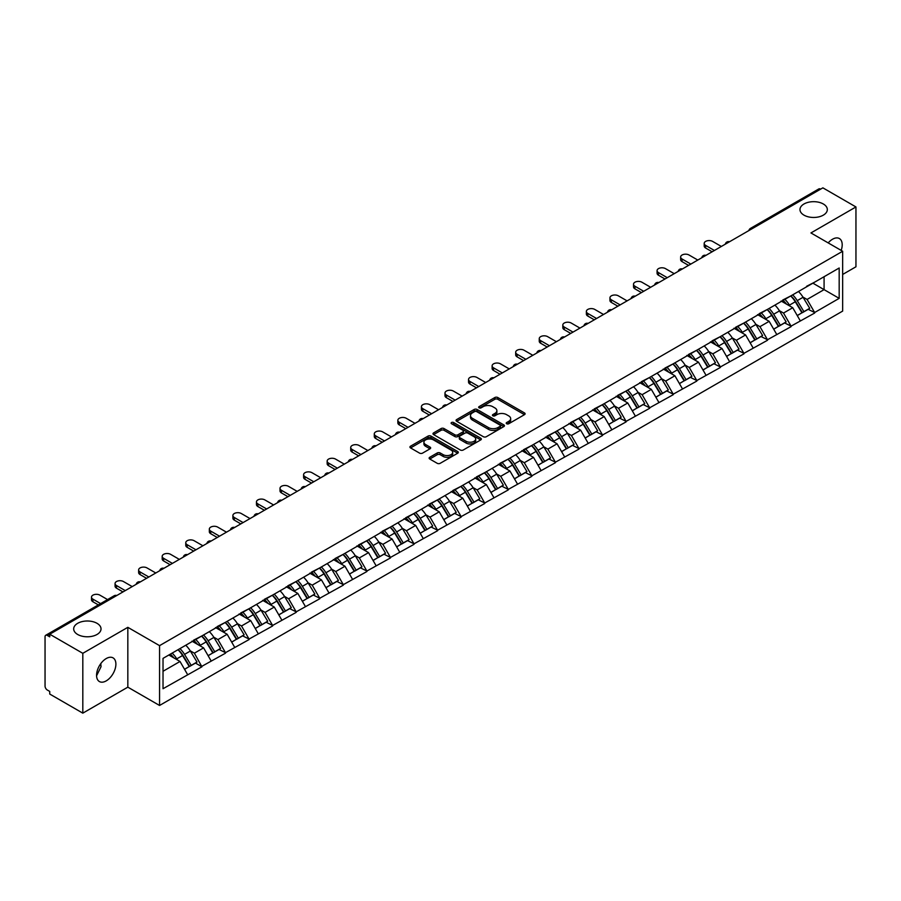 <?xml version="1.0" encoding="UTF-8"?>
<svg xmlns="http://www.w3.org/2000/svg" width="901" height="901" viewBox="0 0 901 901"><rect width="100%" height="100%" fill="white"/><g stroke="black" fill="none" stroke-linecap="round" stroke-linejoin="round"><path stroke-width="1.35" d="M97.015 623.312A13.673 7.895 0 0 0 82.115 621.6A13.673 7.895 0 0 0 73.679 628.898A13.673 7.895 0 0 0 77.677 634.484A13.673 7.895 0 0 0 92.578 636.185A13.673 7.895 0 0 0 101.025 628.898A13.673 7.895 0 0 0 97.015 623.312M823.323 203.986A13.673 7.895 0 0 0 808.422 202.274A13.673 7.895 0 0 0 799.975 209.573A13.673 7.895 0 0 0 803.985 215.148A13.673 7.895 0 0 0 818.885 216.859A13.673 7.895 0 0 0 827.321 209.573A13.673 7.895 0 0 0 823.323 203.986M506.666 423.752A1.464 0.845 0 0 0 508.738 423.752L524.495 414.651A2.095 1.205 0 0 0 525.103 413.796A2.095 1.205 0 0 0 524.495 412.94L497.803 397.532A2.095 1.205 0 0 0 494.84 397.532L479.084 406.633A1.464 0.845 0 0 0 478.656 407.229A1.464 0.845 0 0 0 479.084 407.826A1.464 0.845 0 0 0 481.157 407.826L483.195 406.655A6.712 3.874 0 0 1 492.689 406.655L494.908 407.939A6.712 3.874 0 0 1 496.879 410.676A6.712 3.874 0 0 1 494.908 413.413L492.87 414.595A1.464 0.845 0 0 0 492.442 415.192A1.464 0.845 0 0 0 492.87 415.789A1.464 0.845 0 0 0 494.953 415.789L496.992 414.606A6.712 3.874 0 0 1 506.475 414.606L508.705 415.89A6.712 3.874 0 0 1 510.664 418.638A6.712 3.874 0 0 1 508.705 421.375L506.666 422.546A1.464 0.845 0 0 0 506.227 423.155A1.464 0.845 0 0 0 506.666 423.752L506.666 422.546M100.777 663.643L101.025 666.706L96.576 675.795M106.228 658.552A13.673 7.895 -60 0 1 113.064 657.876A13.673 7.895 -60 0 1 115.159 668.835A13.673 7.895 -60 0 1 106.228 680.874A13.673 7.895 -60 0 1 99.392 681.55A13.673 7.895 -60 0 1 97.297 670.603A13.673 7.895 -60 0 1 106.228 658.552M828.199 242.91A13.673 7.895 -60 0 1 832.535 239.227A13.673 7.895 -60 0 1 839.372 238.54A13.673 7.895 -60 0 1 841.174 250.399M429.743 457.291A2.095 1.205 0 0 0 429.124 458.147A2.095 1.205 0 0 0 429.743 459.003L437.233 463.317A2.095 1.205 0 0 0 440.195 463.317L457.697 453.226A2.095 1.205 0 0 0 458.305 452.37A2.095 1.205 0 0 0 457.697 451.514L431.005 436.095A2.095 1.205 0 0 0 428.043 436.095L410.541 446.198A2.095 1.205 0 0 0 409.932 447.054A2.095 1.205 0 0 0 410.541 447.91L419.584 453.135A2.095 1.205 0 0 0 422.546 453.135L430.036 448.811A2.095 1.205 0 0 0 430.655 447.955A2.095 1.205 0 0 0 430.036 447.099L425.554 444.508A5.609 3.244 0 0 1 423.909 442.222A5.609 3.244 0 0 1 427.378 439.226A5.609 3.244 0 0 1 433.482 439.925L451.063 450.072A5.609 3.244 0 0 1 452.696 452.37A5.609 3.244 0 0 1 449.239 455.354A5.609 3.244 0 0 1 443.123 454.656L440.195 452.966A2.095 1.205 0 0 0 437.233 452.966L429.743 457.291L429.743 459.003M127.829 627.333L82.813 653.315L49.735 634.214L822.872 187.847L855.95 206.948L810.934 232.942L842.66 251.255L159.556 645.645L127.829 627.333L127.829 687.159L159.556 705.472L159.556 645.645M483.341 436.703A2.095 1.205 0 0 0 486.315 436.703L503.805 426.601A2.095 1.205 0 0 0 504.425 425.745A2.095 1.205 0 0 0 503.805 424.889L477.113 409.471A2.095 1.205 0 0 0 474.151 409.471L456.661 419.573A2.095 1.205 0 0 0 456.041 420.429A2.095 1.205 0 0 0 456.661 421.285L483.341 436.703M452.122 424.067A1.464 0.845 0 0 1 453.62 424.27L480.717 439.925L463.249 450.004A2.095 1.205 0 0 1 460.287 450.004L433.595 434.597L441.085 430.306L441.085 428.561L433.595 432.885A2.095 1.205 0 0 0 432.987 433.741A2.095 1.205 0 0 0 433.595 434.597L433.595 432.885M441.085 430.306A2.095 1.205 0 0 1 444.047 430.306L444.047 428.561A2.095 1.205 0 0 0 441.085 428.561M444.047 428.561L454.881 434.811A2.095 1.205 0 0 0 457.843 434.811L462.81 431.951A2.095 1.205 0 0 0 463.418 431.095A2.095 1.205 0 0 0 462.81 430.239L451.536 423.729A1.464 0.845 0 0 1 451.108 423.132A1.464 0.845 0 0 1 452.02 422.344A1.464 0.845 0 0 1 453.62 422.535L480.751 438.201A2.095 1.205 0 0 1 481.359 439.057A2.095 1.205 0 0 1 480.751 439.913L480.751 438.201M159.556 705.472L842.66 311.093L842.66 251.255M178.094 649.677A14.315 8.267 -120 0 1 182.993 655.41L189.661 666.425L195.472 663.068L201.925 666.796L194.379 653.191L190.19 650.77M201.925 666.796L163.025 688.724L163.025 658.372L839.18 268.002L839.18 298.355L814.639 312.523L807.082 299.447L802.892 297.026M790.796 295.933A14.315 8.267 -120 0 1 795.696 301.666L802.363 312.681L808.186 309.325L814.639 312.523M814.639 313.052L791.067 326.128L783.521 313.052L779.331 310.631M767.224 309.55A14.315 8.267 -120 0 1 772.134 315.271L778.802 326.286L784.613 322.93L791.067 326.128M791.067 326.658L767.506 339.733L759.948 326.658L755.77 324.236M743.663 323.155A14.315 8.267 -120 0 1 748.562 328.876L755.229 339.891L761.052 336.535L767.506 339.733M767.506 340.263L743.933 353.338L736.387 340.263L732.198 337.841M720.102 336.76A14.315 8.267 -120 0 1 725.001 342.481L731.668 353.496L737.48 350.14L743.933 353.338M743.933 353.868L720.372 366.944L712.815 353.868L708.637 351.446M696.529 350.365A14.315 8.267 -120 0 1 701.428 356.086L708.107 367.101L713.919 363.745L720.372 366.944M720.372 367.473L696.811 380.549L689.254 367.473L685.064 365.051M672.968 363.97A14.315 8.267 -120 0 1 677.867 369.692L684.535 380.706L690.357 377.35L696.811 380.549M696.811 381.078L673.238 394.165L665.693 381.078L661.503 378.657M649.396 377.575A14.315 8.267 -120 0 1 654.306 383.297L660.974 394.311L666.785 390.955L673.238 394.165M673.238 394.683L649.677 407.77L642.12 394.683L637.942 392.262M625.835 391.18A14.315 8.267 -120 0 1 630.734 396.902L637.401 407.916L643.224 404.56L649.677 407.77M649.677 408.288L626.105 421.375L618.559 408.288L614.369 405.867M602.273 404.786A14.315 8.267 -120 0 1 607.173 410.507L613.84 421.522L619.651 418.165L626.105 421.375M626.105 421.893L602.544 434.98L594.987 421.893L590.808 419.483M578.701 418.391A14.315 8.267 -120 0 1 583.6 424.112L590.279 435.127L596.09 431.77L602.544 434.98M602.544 435.498L578.983 448.585L571.425 435.498L567.236 433.088M555.14 431.996A14.315 8.267 -120 0 1 560.039 437.728L566.706 448.732L572.529 445.376L578.983 448.585M578.983 449.103L555.41 462.19L547.864 449.103L543.675 446.693M531.567 445.601A14.315 8.267 -120 0 1 536.478 451.333L543.145 462.348L548.957 458.981L555.41 462.19M555.41 462.709L531.849 475.796L524.292 462.709L520.114 460.298M508.006 459.206A14.315 8.267 -120 0 1 512.906 464.939L519.573 475.953L525.396 472.586L531.849 475.796M531.849 476.314L508.277 489.401L500.731 476.314L496.541 473.903M484.445 472.811A14.315 8.267 -120 0 1 489.344 478.544L496.012 489.558L501.823 486.191L508.277 489.401M508.277 489.919L484.715 503.006L477.158 489.919L472.98 487.509M460.873 486.416A14.315 8.267 -120 0 1 465.772 492.149L472.451 503.163L478.262 499.796L484.715 503.006M484.715 503.524L461.154 516.611L453.597 503.524L449.408 501.114M437.312 500.021A14.315 8.267 -120 0 1 442.211 505.754L448.878 516.769L454.701 513.412L461.154 516.611M461.154 517.129L437.582 530.216L430.036 517.129L425.846 514.719M413.739 513.626A14.315 8.267 -120 0 1 418.65 519.359L425.317 530.374L431.129 527.017L437.582 530.216M437.582 530.734L414.021 543.821L406.464 530.734L402.285 528.324M390.178 527.231A14.315 8.267 -120 0 1 395.077 532.964L401.745 543.979L407.567 540.623L414.021 543.821M414.021 544.339L390.448 557.426L382.902 544.339L378.713 541.929M366.617 540.837A14.315 8.267 -120 0 1 371.516 546.569L378.183 557.584L383.995 554.228L390.448 557.426M390.448 557.944L366.887 571.031L359.33 557.944L355.152 555.534M343.044 554.442A14.315 8.267 -120 0 1 347.944 560.174L354.622 571.189L360.434 567.833L366.887 571.031M366.887 571.549L343.326 584.636L335.769 571.549L331.579 569.139M319.483 568.047A14.315 8.267 -120 0 1 324.383 573.779L331.05 584.794L336.873 581.438L343.326 584.636M343.326 585.154L319.754 598.241L312.208 585.154L308.018 582.744M295.911 581.652A14.315 8.267 -120 0 1 300.821 587.384L307.489 598.399L313.3 595.043L319.754 598.241M319.754 598.771L296.192 611.847L288.635 598.771L284.457 596.349M272.35 595.257A14.315 8.267 -120 0 1 277.249 600.99L283.916 612.004L289.739 608.648L296.192 611.847M296.192 612.376L272.62 625.452L265.074 612.376L260.885 609.954M248.789 608.862A14.315 8.267 -120 0 1 253.688 614.595L260.355 625.609L266.167 622.253L272.62 625.452M272.62 625.981L249.059 639.057L241.502 625.981L237.323 623.56M225.216 622.467A14.315 8.267 -120 0 1 230.115 628.2L236.794 639.214L242.606 635.858L249.059 639.057M249.059 639.586L225.498 652.662L217.941 639.586L213.751 637.165M201.655 636.072A14.315 8.267 -120 0 1 206.554 641.805L213.222 652.82L219.044 649.463L225.498 652.662M225.498 653.191L201.925 666.267M193.918 640.014L201.925 635.915M194.379 653.191L203.592 647.864L191.958 641.152M211.138 660.951L203.592 647.864M217.49 626.409L225.498 622.309M217.941 639.586L227.153 634.259L215.519 627.547M234.71 647.346L227.153 634.259M241.051 612.804L249.059 608.704M241.502 625.981L250.726 620.654L239.092 613.941M258.272 633.741L250.726 620.654M264.624 599.199L272.62 595.099M265.074 612.376L274.287 607.049L262.653 600.336M281.844 620.136L274.287 607.049M288.185 585.594L296.192 581.494M288.635 598.771L297.848 593.444L286.225 586.731M305.405 606.531L297.848 593.444M311.746 571.989L319.754 567.889M312.208 585.154L321.42 579.839L309.786 573.126M328.966 592.926L321.42 579.839M335.318 558.383L343.326 554.284M335.769 571.549L344.982 566.233L333.347 559.521M352.539 579.32L344.982 566.233M358.88 544.778L366.887 540.679M359.33 557.944L368.554 552.628L356.92 545.916M376.1 565.715L368.554 552.628M382.452 531.173L390.448 527.074M382.902 544.339L392.115 539.023L380.481 532.311M399.672 552.11L392.115 539.023M406.013 517.568L414.021 513.469M406.464 530.734L415.676 525.418L404.053 518.706M423.233 538.505L415.676 525.418M429.574 503.963L437.582 499.864M430.036 517.129L439.249 511.813L427.615 505.101M446.795 524.889L439.249 511.813M453.147 490.358L461.154 486.258M453.597 503.524L462.81 498.208L451.176 491.495M470.367 511.284L462.81 498.208M476.708 476.753L484.715 472.653M477.158 489.919L486.382 484.603L474.748 477.89M493.928 497.679L486.382 484.603M500.28 463.148L508.277 459.048M500.731 476.314L509.943 470.998L498.309 464.285M517.501 484.074L509.943 470.998M523.841 449.543L531.849 445.443M524.292 462.709L533.505 457.393L521.882 450.669M541.062 470.468L533.505 457.393M547.403 435.938L555.41 431.838M547.864 449.103L557.077 443.788L545.443 437.064M564.623 456.863L557.077 443.788M570.975 422.332L578.983 418.233M571.425 435.498L580.638 430.182L569.004 423.459M588.195 443.258L580.638 430.182M594.536 408.727L602.544 404.628M594.987 421.893L604.211 416.577L592.576 409.854M611.756 429.653L604.211 416.577M618.109 395.122L626.105 391.023M618.559 408.288L627.772 402.972L616.138 396.249M635.329 416.048L627.772 402.972M641.67 381.517L649.677 377.418M642.12 394.683L651.333 389.367L639.71 382.643M658.89 402.443L651.333 389.367M665.231 367.912L673.238 363.813M665.693 381.078L674.905 375.762L663.271 369.038M682.451 388.838L674.905 375.762M688.803 354.307L696.811 350.207M689.254 367.473L698.466 362.157L686.832 355.433M706.024 375.233L698.466 362.157M712.364 340.702L720.372 336.602M712.815 353.868L722.039 348.541L710.405 341.828M729.585 361.628L722.039 348.541M735.937 327.086L743.933 322.997M736.387 340.263L745.6 334.935L733.966 328.223M753.157 348.023L745.6 334.935M759.498 313.48L767.506 309.381M759.948 326.658L769.161 321.33L757.538 314.618M776.718 334.417L769.161 321.33M783.059 299.875L791.067 295.776M783.521 313.052L792.734 307.725L781.099 301.013M800.279 320.812L792.734 307.725M820.597 189.165L752.166 228.674M751.209 229.226A3.21 1.847 120 0 1 752.02 228.584A3.21 1.847 60 0 0 750.42 228.426L818.851 188.917A3.21 1.847 60 0 1 820.451 189.075M806.632 286.27L814.639 282.171M807.082 299.447L824.077 289.638L824.077 276.72L839.18 268.002M812.893 283.173L839.18 298.355M842.66 274.456L855.95 266.786L855.95 206.948M82.813 653.315L82.813 713.153L49.735 694.052L49.735 691.427L47.314 690.031A3.21 1.847 -120 0 1 45.05 686.111L45.05 636.748A3.21 1.847 -120 0 1 45.714 635.284A3.21 1.847 -120 0 1 47.314 635.442L49.735 636.838L49.735 634.214M82.813 713.153L127.829 687.159M163.025 671.279L180.02 661.469L168.847 655.016M187.577 674.556L180.02 661.469M795.369 301.925L796.112 302.353M771.797 315.53L772.551 315.958M748.235 329.135L748.979 329.563M724.663 342.74L725.418 343.168M701.102 356.345L701.845 356.773M677.541 369.951L678.284 370.379M653.968 383.556L654.723 383.984M630.407 397.161L631.15 397.589M606.835 410.766L607.589 411.205M583.274 424.371L584.017 424.81M559.712 437.976L560.456 438.415M536.14 451.581L536.895 452.02M512.579 465.186L513.322 465.626M489.006 478.791L489.761 479.231M465.445 492.397L466.189 492.836M441.884 506.002L442.628 506.441M418.312 519.607L419.066 520.046M394.751 533.223L395.494 533.651M371.178 546.828L371.933 547.256M347.617 560.433L348.36 560.861M324.056 574.038L324.799 574.466M300.483 587.643L301.238 588.071M276.922 601.249L277.666 601.677M253.35 614.854L254.105 615.282M229.789 628.459L230.532 628.887M206.228 642.064L206.971 642.492M182.655 655.669L183.41 656.097M507.252 423.954L508.705 423.121A6.712 3.874 0 0 0 510.664 420.384L510.664 418.638M496.879 410.676L496.879 412.421A6.712 3.874 0 0 1 494.908 415.158L493.455 415.992M524.461 414.674L497.803 399.278A2.095 1.205 0 0 0 494.84 399.278L479.67 408.029M503.783 426.612L477.113 411.216A2.095 1.205 0 0 0 474.151 411.216L456.683 421.308M500.1 426.342A1.464 0.845 0 0 0 500.528 425.745A1.464 0.845 0 0 0 500.1 425.137L476.674 411.611A1.464 0.845 0 0 0 474.602 411.611L472.451 412.861A6.712 3.874 0 0 0 470.48 415.598A6.712 3.874 0 0 0 472.451 418.334L488.466 427.581A6.712 3.874 0 0 0 497.949 427.581L500.1 426.342L500.1 428.088A1.464 0.845 0 0 0 500.528 427.479L500.528 425.745M470.48 415.598L470.48 417.343A6.712 3.874 0 0 0 472.451 420.08L472.451 418.334M500.1 428.088L497.949 429.326A6.712 3.874 0 0 1 488.466 429.326L472.451 420.08M444.047 430.306L454.881 436.557A2.095 1.205 0 0 0 457.843 436.557L462.81 433.696A2.095 1.205 0 0 0 463.418 432.84L463.418 431.095M466.11 441.299A5.609 3.244 0 0 0 472.225 441.997A5.609 3.244 0 0 0 475.683 439.012A5.609 3.244 0 0 0 474.039 436.715L467.856 433.144A2.095 1.205 0 0 0 464.882 433.144L459.915 436.016A2.095 1.205 0 0 0 459.307 436.872A2.095 1.205 0 0 0 459.915 437.728L466.11 441.299L466.11 443.044A5.609 3.244 0 0 0 472.225 443.743A5.609 3.244 0 0 0 475.683 440.758L475.683 439.012M459.307 436.872L459.307 438.618A2.095 1.205 0 0 0 459.915 439.474L459.915 437.728M466.11 443.044L459.915 439.474M452.696 452.37L452.696 454.104A5.609 3.244 0 0 1 449.239 457.1A5.609 3.244 0 0 1 443.123 456.402L440.195 454.712A2.095 1.205 0 0 0 437.233 454.712L429.766 459.014M423.909 442.222L423.909 443.968A5.609 3.244 0 0 0 425.554 446.254L425.554 444.508M430.014 448.833L425.554 446.254M457.663 453.237L431.005 437.841A2.095 1.205 0 0 0 428.043 437.841L410.574 447.932M705.641 245.41L705.641 248.034A4.91 2.838 180 0 1 704.199 246.029L704.199 243.405A4.91 2.838 0 0 0 705.641 245.41L714.403 250.478M721.352 246.457L712.59 241.4A4.91 2.838 0 0 0 707.24 240.792A4.91 2.838 0 0 0 704.199 243.405M798.466 291.507A17.513 10.114 60 0 1 803.05 297.285L797.239 300.641A17.513 10.114 -120 0 0 792.643 294.875M797.239 300.641L803.906 311.656L809.729 308.3L803.05 297.285M802.363 312.681L803.906 311.656M808.186 309.325L809.729 308.3M782.631 300.123A14.315 8.267 60 0 1 786.584 304.178M784.872 299.357A17.513 10.114 60 0 1 789.456 305.135L790.121 306.216M797.284 315.62L801.946 312.793L795.279 301.779A17.513 10.114 -120 0 0 790.684 296.001M801.946 312.793L797.227 315.519M705.641 248.034L712.139 251.784M682.08 259.015L682.08 261.639A4.91 2.838 180 0 1 680.638 259.634L680.638 257.01A4.91 2.838 0 0 0 682.08 259.015L690.842 264.083M697.791 260.062L689.028 255.006A4.91 2.838 0 0 0 683.668 254.397A4.91 2.838 0 0 0 680.638 257.01M774.894 305.112A17.513 10.114 60 0 1 779.489 310.89L773.677 314.246A17.513 10.114 -120 0 0 769.082 308.48M773.677 314.246L780.345 325.261L786.156 321.905L779.489 310.89M778.802 326.286L780.345 325.261M784.613 322.93L786.156 321.905M759.07 313.739A14.315 8.267 60 0 1 763.012 317.783M761.3 312.962A17.513 10.114 60 0 1 765.895 318.74L766.548 319.821M773.722 329.225L778.385 326.399L771.707 315.384A17.513 10.114 -120 0 0 767.123 309.606M778.385 326.399L773.655 329.124M682.08 261.639L688.578 265.39M658.507 272.62L658.507 275.244A4.91 2.838 180 0 1 657.077 273.24L657.077 270.615A4.91 2.838 0 0 0 658.507 272.62L667.269 277.688M674.218 273.667L665.456 268.611A4.91 2.838 0 0 0 660.106 268.002A4.91 2.838 0 0 0 657.077 270.615M751.333 318.717A17.513 10.114 60 0 1 755.928 324.495L750.105 327.851A17.513 10.114 -120 0 0 745.521 322.085M750.105 327.851L756.772 338.866L762.595 335.51L755.928 324.495M755.229 339.891L756.772 338.866M761.052 336.535L762.595 335.51M735.498 327.345A14.315 8.267 60 0 1 739.451 331.388M737.739 326.567A17.513 10.114 60 0 1 742.323 332.345L742.987 333.426M750.15 342.83L754.813 340.004L748.145 328.989A17.513 10.114 -120 0 0 743.55 323.211M754.813 340.004L750.094 342.729M658.507 275.244L665.006 278.995M634.946 286.236L634.946 288.849A4.91 2.838 180 0 1 633.504 286.845L633.504 284.22A4.91 2.838 0 0 0 634.946 286.236L643.708 291.293M650.657 287.273L641.895 282.216A4.91 2.838 0 0 0 636.545 281.608A4.91 2.838 0 0 0 633.504 284.22M727.771 332.323A17.513 10.114 60 0 1 732.355 338.1L726.544 341.456A17.513 10.114 -120 0 0 721.949 335.69M726.544 341.456L733.211 352.471L739.023 349.115L732.355 338.1M731.668 353.496L733.211 352.471M737.48 350.14L739.023 349.115M711.936 340.95A14.315 8.267 60 0 1 715.878 344.993M714.166 340.173A17.513 10.114 60 0 1 718.761 345.95L719.415 347.031M726.589 356.436L731.252 353.609L724.573 342.594A17.513 10.114 -120 0 0 719.989 336.816M731.252 353.609L726.533 356.334M634.946 288.849L641.444 292.6M611.385 299.842L611.385 302.454A4.91 2.838 180 0 1 609.943 300.45L609.943 297.826A4.91 2.838 0 0 0 611.385 299.842L620.147 304.898M627.096 300.878L618.334 295.821A4.91 2.838 0 0 0 612.973 295.213A4.91 2.838 0 0 0 609.943 297.826M704.199 345.939A17.513 10.114 60 0 1 708.794 351.705L702.971 355.062A17.513 10.114 -120 0 0 698.388 349.295M702.971 355.062L709.65 366.076L715.462 362.72L708.794 351.705M708.107 367.101L709.65 366.076M713.919 363.745L715.462 362.72M688.364 354.555A14.315 8.267 60 0 1 692.317 358.598M690.605 353.778A17.513 10.114 60 0 1 695.2 359.555L695.854 360.648M703.017 370.041L707.679 367.214L701.012 356.199A17.513 10.114 -120 0 0 696.417 350.421M707.679 367.214L702.96 369.939M611.385 302.454L617.872 306.205M587.812 313.447L587.812 316.06A4.91 2.838 180 0 1 586.371 314.055L586.371 311.431A4.91 2.838 0 0 0 587.812 313.447L596.575 318.504M603.524 314.483L594.761 309.426A4.91 2.838 0 0 0 589.412 308.818A4.91 2.838 0 0 0 586.371 311.431M680.638 359.544A17.513 10.114 60 0 1 685.222 365.31L679.41 368.667A17.513 10.114 -120 0 0 674.815 362.9M679.41 368.667L686.078 379.681L691.9 376.325L685.222 365.31M684.535 380.706L686.078 379.681M690.357 377.35L691.9 376.325M664.803 368.16A14.315 8.267 60 0 1 668.756 372.203M667.044 367.394A17.513 10.114 60 0 1 671.628 373.16L672.292 374.253M679.455 383.646L684.118 380.819L677.451 369.804A17.513 10.114 -120 0 0 672.856 364.027M684.118 380.819L679.399 383.544M587.812 316.06L594.311 319.81M564.251 327.052L564.251 329.665A4.91 2.838 180 0 1 562.81 327.66L562.81 325.047A4.91 2.838 0 0 0 564.251 327.052L573.013 332.109M579.962 328.099L571.2 323.031A4.91 2.838 0 0 0 565.839 322.423A4.91 2.838 0 0 0 562.81 325.047M657.066 373.149A17.513 10.114 60 0 1 661.661 378.916L655.849 382.272A17.513 10.114 -120 0 0 651.254 376.505M655.849 382.272L662.517 393.286L668.328 389.93L661.661 378.916M660.974 394.311L662.517 393.286M666.785 390.955L668.328 389.93M641.242 381.765A14.315 8.267 60 0 1 645.184 385.808M643.472 380.999A17.513 10.114 60 0 1 648.067 386.766L648.72 387.858M655.894 397.251L660.557 394.424L653.878 383.409A17.513 10.114 -120 0 0 649.294 377.632M660.557 394.424L655.827 397.15M564.251 329.665L570.75 333.415M540.679 340.657L540.679 343.27A4.91 2.838 180 0 1 539.249 341.265L539.249 338.652A4.91 2.838 0 0 0 540.679 340.657L549.441 345.714M556.39 341.704L547.628 336.636A4.91 2.838 0 0 0 542.278 336.028A4.91 2.838 0 0 0 539.249 338.652M633.504 386.754A17.513 10.114 60 0 1 638.099 392.521L632.277 395.877A17.513 10.114 -120 0 0 627.693 390.11M632.277 395.877L638.944 406.892L644.767 403.535L638.099 392.521M637.401 407.916L638.944 406.892M643.224 404.56L644.767 403.535M617.669 395.37A14.315 8.267 60 0 1 621.622 399.413M619.911 394.604A17.513 10.114 60 0 1 624.494 400.371L625.159 401.463M632.322 410.856L636.984 408.029L630.317 397.014A17.513 10.114 -120 0 0 625.722 391.237M636.984 408.029L632.265 410.755M540.679 343.27L547.177 347.02M517.118 354.262L517.118 356.875A4.91 2.838 180 0 1 515.676 354.87L515.676 352.257A4.91 2.838 0 0 0 517.118 354.262L525.88 359.319M532.829 355.309L524.067 350.241A4.91 2.838 0 0 0 518.717 349.633A4.91 2.838 0 0 0 515.676 352.257M609.943 400.359A17.513 10.114 60 0 1 614.527 406.126L608.716 409.482A17.513 10.114 -120 0 0 604.12 403.716M608.716 409.482L615.383 420.497L621.194 417.14L614.527 406.126M613.84 421.522L615.383 420.497M619.651 418.165L621.194 417.14M594.108 408.975A14.315 8.267 60 0 1 598.05 413.018M596.338 408.209A17.513 10.114 60 0 1 600.933 413.976L601.586 415.068M608.761 424.461L613.423 421.634L606.745 410.619A17.513 10.114 -120 0 0 602.161 404.842M613.423 421.634L608.704 424.36M517.118 356.875L523.616 360.625M493.557 367.867L493.557 370.48A4.91 2.838 180 0 1 492.115 368.475L492.115 365.862A4.91 2.838 0 0 0 493.557 367.867L502.319 372.924M509.268 368.914L500.505 363.858A4.91 2.838 0 0 0 495.145 363.238A4.91 2.838 0 0 0 492.115 365.862M586.371 413.964A17.513 10.114 60 0 1 590.966 419.731L585.143 423.087A17.513 10.114 -120 0 0 580.559 417.321M585.143 423.087L591.822 434.102L597.633 430.746L590.966 419.731M590.279 435.127L591.822 434.102M596.09 431.77L597.633 430.746M570.536 422.58A14.315 8.267 60 0 1 574.489 426.623M572.777 421.814A17.513 10.114 60 0 1 577.372 427.581L578.025 428.673M585.188 438.066L589.851 435.239L583.184 424.225A17.513 10.114 -120 0 0 578.588 418.458M589.851 435.239L585.132 437.965M493.557 370.48L500.044 374.23M469.984 381.472L469.984 384.085A4.91 2.838 180 0 1 468.543 382.08L468.543 379.467A4.91 2.838 0 0 0 469.984 381.472L478.746 386.529M485.695 382.52L476.933 377.463A4.91 2.838 0 0 0 471.583 376.843A4.91 2.838 0 0 0 468.543 379.467M562.81 427.57A17.513 10.114 60 0 1 567.393 433.336L561.582 436.692A17.513 10.114 -120 0 0 556.987 430.926M561.582 436.692L568.249 447.707L574.072 444.351L567.393 433.336M566.706 448.732L568.249 447.707M572.529 445.376L574.072 444.351M546.975 436.185A14.315 8.267 60 0 1 550.928 440.229M549.216 435.42A17.513 10.114 60 0 1 553.8 441.186L554.464 442.278M561.627 451.671L566.29 448.844L559.622 437.83A17.513 10.114 -120 0 0 555.027 432.063M566.29 448.844L561.571 451.57M469.984 384.085L476.483 387.835M446.423 395.077L446.423 397.69A4.91 2.838 180 0 1 444.981 395.685L444.981 393.073A4.91 2.838 0 0 0 446.423 395.077L455.185 400.134M462.134 396.125L453.372 391.068A4.91 2.838 0 0 0 448.011 390.448A4.91 2.838 0 0 0 444.981 393.073M539.237 441.175A17.513 10.114 60 0 1 543.832 446.941L538.021 450.309A17.513 10.114 -120 0 0 533.426 444.531M538.021 450.309L544.688 461.312L550.5 457.956L543.832 446.941M543.145 462.348L544.688 461.312M548.957 458.981L550.5 457.956M523.413 449.79A14.315 8.267 60 0 1 527.355 453.834M525.643 449.025A17.513 10.114 60 0 1 530.239 454.791L530.892 455.883M538.066 465.276L542.729 462.45L536.05 451.435A17.513 10.114 -120 0 0 531.466 445.668M542.729 462.45L537.998 465.175M446.423 397.69L452.921 401.441M422.851 408.682L422.851 411.295A4.91 2.838 180 0 1 421.42 409.291L421.42 406.678A4.91 2.838 0 0 0 422.851 408.682L431.613 413.739M438.562 409.73L429.8 404.673A4.91 2.838 0 0 0 424.45 404.053A4.91 2.838 0 0 0 421.42 406.678M515.676 454.78A17.513 10.114 60 0 1 520.271 460.546L514.448 463.914A17.513 10.114 -120 0 0 509.865 458.136M514.448 463.914L521.116 474.928L526.939 471.561L520.271 460.546M519.573 475.953L521.116 474.928M525.396 472.586L526.939 471.561M499.841 463.396A14.315 8.267 60 0 1 503.794 467.45M502.082 462.63A17.513 10.114 60 0 1 506.666 468.396L507.331 469.489M514.494 478.881L519.156 476.055L512.489 465.04A17.513 10.114 -120 0 0 507.894 459.273M519.156 476.055L514.437 478.78M422.851 411.295L429.349 415.046M399.289 422.287L399.289 424.9A4.91 2.838 180 0 1 397.848 422.896L397.848 420.283A4.91 2.838 0 0 0 399.289 422.287L408.052 427.344M415.001 423.335L406.238 418.278A4.91 2.838 0 0 0 400.889 417.659A4.91 2.838 0 0 0 397.848 420.283M492.115 468.385A17.513 10.114 60 0 1 496.699 474.151L490.887 477.519A17.513 10.114 -120 0 0 486.292 471.741M490.887 477.519L497.555 488.533L503.366 485.166L496.699 474.151M496.012 489.558L497.555 488.533M501.823 486.191L503.366 485.166M476.28 477.001A14.315 8.267 60 0 1 480.222 481.055M478.51 476.235A17.513 10.114 60 0 1 483.105 482.001L483.758 483.094M490.932 492.487L495.595 489.66L488.916 478.645A17.513 10.114 -120 0 0 484.333 472.879M495.595 489.66L490.876 492.385M399.289 424.9L405.788 428.651M375.728 435.893L375.728 438.505A4.91 2.838 180 0 1 374.287 436.501L374.287 433.888A4.91 2.838 0 0 0 375.728 435.893L384.49 440.949M391.439 436.94L382.677 431.883A4.91 2.838 0 0 0 377.316 431.264A4.91 2.838 0 0 0 374.287 433.888M468.543 481.99A17.513 10.114 60 0 1 473.138 487.756L467.315 491.124A17.513 10.114 -120 0 0 462.731 485.346M467.315 491.124L473.994 502.139L479.805 498.771L473.138 487.756M472.451 503.163L473.994 502.139M478.262 499.796L479.805 498.771M452.707 490.606A14.315 8.267 60 0 1 456.661 494.66M454.949 489.84A17.513 10.114 60 0 1 459.544 495.606L460.197 496.699M467.36 506.092L472.023 503.265L465.355 492.25A17.513 10.114 -120 0 0 460.76 486.484M472.023 503.265L467.304 505.99M375.728 438.505L382.215 442.256M352.156 449.498L352.156 452.111A4.91 2.838 180 0 1 350.714 450.106L350.714 447.493A4.91 2.838 0 0 0 352.156 449.498L360.918 454.555M367.867 450.545L359.105 445.488A4.91 2.838 0 0 0 353.755 444.869A4.91 2.838 0 0 0 350.714 447.493M444.981 495.595A17.513 10.114 60 0 1 449.565 501.373L443.754 504.729A17.513 10.114 -120 0 0 439.159 498.951M443.754 504.729L450.421 515.744L456.244 512.376L449.565 501.373M448.878 516.769L450.421 515.744M454.701 513.412L456.244 512.376M429.146 504.211A14.315 8.267 60 0 1 433.099 508.265M431.388 503.445A17.513 10.114 60 0 1 435.971 509.211L436.636 510.304M443.799 519.697L448.461 516.87L441.794 505.855A17.513 10.114 -120 0 0 437.199 500.089M448.461 516.87L443.743 519.595M352.156 452.111L358.654 455.861M328.595 463.103L328.595 465.716A4.91 2.838 180 0 1 327.153 463.711L327.153 461.098A4.91 2.838 0 0 0 328.595 463.103L337.357 468.16M344.306 464.15L335.544 459.093A4.91 2.838 0 0 0 330.183 458.474A4.91 2.838 0 0 0 327.153 461.098M421.409 509.2A17.513 10.114 60 0 1 426.004 514.978L420.193 518.334A17.513 10.114 -120 0 0 415.598 512.556M420.193 518.334L426.86 529.349L432.671 525.993L426.004 514.978M425.317 530.374L426.86 529.349M431.129 527.017L432.671 525.993M405.585 517.816A14.315 8.267 60 0 1 409.527 521.87M407.815 517.05A17.513 10.114 60 0 1 412.41 522.828L413.063 523.909M420.238 533.302L424.9 530.475L418.222 519.46A17.513 10.114 -120 0 0 413.638 513.694M424.9 530.475L420.17 533.201M328.595 465.716L335.093 469.466M305.022 476.708L305.022 479.321A4.91 2.838 180 0 1 303.592 477.316L303.592 474.703A4.91 2.838 0 0 0 305.022 476.708L313.785 481.765M320.733 477.755L311.971 472.698A4.91 2.838 0 0 0 306.622 472.079A4.91 2.838 0 0 0 303.592 474.703M397.848 522.805A17.513 10.114 60 0 1 402.443 528.583L396.62 531.939A17.513 10.114 -120 0 0 392.036 526.161M396.62 531.939L403.288 542.954L409.11 539.598L402.443 528.583M401.745 543.979L403.288 542.954M407.567 540.623L409.11 539.598M382.013 531.421A14.315 8.267 60 0 1 385.966 535.476M384.254 530.655A17.513 10.114 60 0 1 388.838 536.433L389.502 537.514M396.665 546.907L401.328 544.08L394.661 533.065A17.513 10.114 -120 0 0 390.065 527.299M401.328 544.08L396.609 546.806M305.022 479.321L311.521 483.071M281.461 490.313L281.461 492.926A4.91 2.838 180 0 1 280.02 490.921L280.02 488.308A4.91 2.838 0 0 0 281.461 490.313L290.223 495.37M297.172 491.36L288.41 486.303A4.91 2.838 0 0 0 283.06 485.684A4.91 2.838 0 0 0 280.02 488.308M374.287 536.41A17.513 10.114 60 0 1 378.87 542.188L373.059 545.544A17.513 10.114 -120 0 0 368.464 539.767M373.059 545.544L379.726 556.559L385.538 553.203L378.87 542.188M378.183 557.584L379.726 556.559M383.995 554.228L385.538 553.203M358.452 545.026A14.315 8.267 60 0 1 362.393 549.081M360.682 544.26A17.513 10.114 60 0 1 365.277 550.038L365.93 551.119M373.104 560.512L377.767 557.685L371.088 546.67A17.513 10.114 -120 0 0 366.504 540.904M377.767 557.685L373.048 560.411M281.461 492.926L287.96 496.676M257.9 503.918L257.9 506.531A4.91 2.838 180 0 1 256.458 504.526L256.458 501.913A4.91 2.838 0 0 0 257.9 503.918L266.662 508.975M273.611 504.965L264.849 499.909A4.91 2.838 0 0 0 259.488 499.289A4.91 2.838 0 0 0 256.458 501.913M350.714 550.015A17.513 10.114 60 0 1 355.309 555.793L349.487 559.149A17.513 10.114 -120 0 0 344.903 553.372M349.487 559.149L356.165 570.164L361.977 566.808L355.309 555.793M354.622 571.189L356.165 570.164M360.434 567.833L361.977 566.808M334.879 558.631A14.315 8.267 60 0 1 338.832 562.686M337.12 557.865A17.513 10.114 60 0 1 341.716 563.643L342.369 564.724M349.532 574.117L354.194 571.29L347.527 560.276A17.513 10.114 -120 0 0 342.932 554.509M354.194 571.29L349.475 574.016M257.9 506.531L264.387 510.281M234.328 517.523L234.328 520.136A4.91 2.838 180 0 1 232.886 518.131L232.886 515.518A4.91 2.838 0 0 0 234.328 517.523L243.09 522.58M250.039 518.571L241.277 513.514A4.91 2.838 0 0 0 235.927 512.894A4.91 2.838 0 0 0 232.886 515.518M327.153 563.621A17.513 10.114 60 0 1 331.737 569.398L325.925 572.754A17.513 10.114 -120 0 0 321.33 566.977M325.925 572.754L332.593 583.769L338.416 580.413L331.737 569.398M331.05 584.794L332.593 583.769M336.873 581.438L338.416 580.413M311.318 572.236A14.315 8.267 60 0 1 315.271 576.291M313.559 571.471A17.513 10.114 60 0 1 318.143 577.248L318.808 578.329M325.971 587.722L330.633 584.895L323.966 573.892A17.513 10.114 -120 0 0 319.371 568.114M330.633 584.895L325.914 587.621M234.328 520.136L240.826 523.886M210.766 531.128L210.766 533.741A4.91 2.838 180 0 1 209.325 531.736L209.325 529.124A4.91 2.838 0 0 0 210.766 531.128L219.529 536.185M226.478 532.176L217.715 527.119A4.91 2.838 0 0 0 212.354 526.499A4.91 2.838 0 0 0 209.325 529.124M303.581 577.226A17.513 10.114 60 0 1 308.176 583.003L302.364 586.36A17.513 10.114 -120 0 0 297.769 580.582M302.364 586.36L309.032 597.374L314.843 594.018L308.176 583.003M307.489 598.399L309.032 597.374M313.3 595.043L314.843 594.018M287.757 585.841A14.315 8.267 60 0 1 291.699 589.896M289.987 585.076A17.513 10.114 60 0 1 294.582 590.853L295.235 591.934M302.409 601.327L307.072 598.512L300.393 587.497A17.513 10.114 -120 0 0 295.81 581.719M307.072 598.512L302.342 601.226M210.766 533.741L217.265 537.492M187.194 544.733L187.194 547.357A4.91 2.838 180 0 1 185.764 545.342L185.764 542.729A4.91 2.838 0 0 0 187.194 544.733L195.956 549.79M202.905 545.781L194.143 540.724A4.91 2.838 0 0 0 188.793 540.104A4.91 2.838 0 0 0 185.764 542.729M280.02 590.831A17.513 10.114 60 0 1 284.615 596.608L278.792 599.965A17.513 10.114 -120 0 0 274.208 594.187M278.792 599.965L285.459 610.979L291.282 607.623L284.615 596.608M283.916 612.004L285.459 610.979M289.739 608.648L291.282 607.623M264.184 599.447A14.315 8.267 60 0 1 268.138 603.501M266.426 598.681A17.513 10.114 60 0 1 271.01 604.458L271.674 605.54M278.837 614.933L283.5 612.117L276.832 601.102A17.513 10.114 -120 0 0 272.237 595.324M283.5 612.117L278.781 614.831M187.194 547.357L193.692 551.097M163.633 558.338L163.633 560.963A4.91 2.838 180 0 1 162.191 558.947L162.191 556.334A4.91 2.838 0 0 0 163.633 558.338L172.395 563.395M179.344 559.386L170.582 554.329A4.91 2.838 0 0 0 165.232 553.71A4.91 2.838 0 0 0 162.191 556.334M256.458 604.436A17.513 10.114 60 0 1 261.042 610.214L255.231 613.57A17.513 10.114 -120 0 0 250.636 607.792M255.231 613.57L261.898 624.584L267.71 621.228L261.042 610.214M260.355 625.609L261.898 624.584M266.167 622.253L267.71 621.228M240.623 613.052A14.315 8.267 60 0 1 244.565 617.106M242.853 612.286A17.513 10.114 60 0 1 247.448 618.063L248.102 619.145M255.276 628.538L259.939 625.722L253.26 614.707A17.513 10.114 -120 0 0 248.676 608.93M259.939 625.722L255.22 628.447M163.633 560.963L170.131 564.713M140.072 571.944L140.072 574.568A4.91 2.838 180 0 1 138.63 572.552L138.63 569.939A4.91 2.838 0 0 0 140.072 571.944L148.834 577M155.783 572.991L147.021 567.934A4.91 2.838 0 0 0 141.66 567.315A4.91 2.838 0 0 0 138.63 569.939M232.886 618.041A17.513 10.114 60 0 1 237.481 623.819L231.658 627.175A17.513 10.114 -120 0 0 227.075 621.397M231.658 627.175L238.337 638.19L244.148 634.833L237.481 623.819M236.794 639.214L238.337 638.19M242.606 635.858L244.148 634.833M217.051 626.657A14.315 8.267 60 0 1 221.004 630.711M219.292 625.891A17.513 10.114 60 0 1 223.887 631.669L224.54 632.75M231.703 642.154L236.366 639.327L229.699 628.312A17.513 10.114 -120 0 0 225.104 622.535M236.366 639.327L231.647 642.053M140.072 574.568L146.559 578.318M116.499 585.549L116.499 588.173A4.91 2.838 180 0 1 115.058 586.168L115.058 583.544A4.91 2.838 0 0 0 116.499 585.549L125.262 590.606M132.21 586.596L123.448 581.539A4.91 2.838 0 0 0 118.099 580.92A4.91 2.838 0 0 0 115.058 583.544M209.325 631.646A17.513 10.114 60 0 1 213.909 637.424L208.097 640.78A17.513 10.114 -120 0 0 203.502 635.002M208.097 640.78L214.765 651.795L220.587 648.438L213.909 637.424M213.222 652.82L214.765 651.795M219.044 649.463L220.587 648.438M193.49 640.262A14.315 8.267 60 0 1 197.443 644.316M195.731 639.496A17.513 10.114 60 0 1 200.315 645.274L200.979 646.355M208.142 655.759L212.805 652.932L206.138 641.917A17.513 10.114 -120 0 0 201.542 636.14M212.805 652.932L208.086 655.658M116.499 588.173L122.998 591.923M92.938 599.154L92.938 601.778A4.91 2.838 180 0 1 91.497 599.773L91.497 597.149A4.91 2.838 0 0 0 92.938 599.154L100.608 603.591M107.557 599.57L99.887 595.144A4.91 2.838 0 0 0 94.526 594.536A4.91 2.838 0 0 0 91.497 597.149M185.752 645.251A17.513 10.114 60 0 1 190.348 651.029L184.536 654.385A17.513 10.114 -120 0 0 179.941 648.607M184.536 654.385L191.203 665.4L197.015 662.044L190.348 651.029M189.661 666.425L191.203 665.4M195.472 663.068L197.015 662.044M170.312 654.171A14.315 8.267 60 0 1 173.87 657.921M172.159 653.101A17.513 10.114 60 0 1 176.754 658.879L177.407 659.96M184.581 669.364L189.244 666.537L182.565 655.523A17.513 10.114 -120 0 0 177.981 649.745M189.244 666.537L184.514 669.263M92.938 601.778L98.344 604.898M115.902 596.023L47.314 635.442M116.556 595.64A3.21 1.847 -60 0 0 115.745 595.933A3.21 1.847 -120 0 0 114.145 595.775L45.714 635.284M727.636 242.831A3.21 1.847 120 0 1 728.458 242.189A3.21 1.847 -60 0 1 729.269 241.896M704.075 256.436A3.21 1.847 120 0 1 704.886 255.794A3.21 1.847 -60 0 1 705.697 255.501M680.514 270.041A3.21 1.847 120 0 1 681.325 269.399A3.21 1.847 -60 0 1 682.136 269.106M656.942 283.646A3.21 1.847 120 0 1 657.753 283.004A3.21 1.847 -60 0 1 658.575 282.711M633.38 297.251A3.21 1.847 120 0 1 634.191 296.609A3.21 1.847 -60 0 1 635.002 296.316M609.808 310.856A3.21 1.847 120 0 1 610.63 310.214A3.21 1.847 -60 0 1 611.441 309.921M586.247 324.461A3.21 1.847 120 0 1 587.058 323.819A3.21 1.847 -60 0 1 587.869 323.527M562.686 338.066A3.21 1.847 120 0 1 563.497 337.425A3.21 1.847 -60 0 1 564.308 337.132M539.113 351.672A3.21 1.847 120 0 1 539.924 351.03A3.21 1.847 -60 0 1 540.746 350.737M515.552 365.277A3.21 1.847 120 0 1 516.363 364.635A3.21 1.847 -60 0 1 517.174 364.342M491.98 378.882A3.21 1.847 120 0 1 492.802 378.24A3.21 1.847 -60 0 1 493.613 377.947M468.419 392.487A3.21 1.847 120 0 1 469.23 391.845A3.21 1.847 -60 0 1 470.04 391.552M444.857 406.092A3.21 1.847 120 0 1 445.668 405.45A3.21 1.847 -60 0 1 446.479 405.157M421.285 419.697A3.21 1.847 120 0 1 422.096 419.055A3.21 1.847 -60 0 1 422.918 418.762M397.724 433.313A3.21 1.847 120 0 1 398.535 432.66A3.21 1.847 -60 0 1 399.346 432.367M374.152 446.919A3.21 1.847 120 0 1 374.974 446.265A3.21 1.847 -60 0 1 375.785 445.972M350.59 460.524A3.21 1.847 120 0 1 351.401 459.87A3.21 1.847 -60 0 1 352.212 459.578M327.029 474.129A3.21 1.847 120 0 1 327.84 473.475A3.21 1.847 -60 0 1 328.651 473.183M303.457 487.734A3.21 1.847 120 0 1 304.268 487.081A3.21 1.847 -60 0 1 305.09 486.788M279.896 501.339A3.21 1.847 120 0 1 280.707 500.697A3.21 1.847 -60 0 1 281.517 500.393M256.323 514.944A3.21 1.847 120 0 1 257.145 514.302A3.21 1.847 -60 0 1 257.956 513.998M232.762 528.549A3.21 1.847 120 0 1 233.573 527.907A3.21 1.847 -60 0 1 234.384 527.603M209.201 542.154A3.21 1.847 120 0 1 210.012 541.512A3.21 1.847 -60 0 1 210.823 541.208M185.629 555.759A3.21 1.847 120 0 1 186.439 555.117A3.21 1.847 -60 0 1 187.262 554.813M162.067 569.364A3.21 1.847 120 0 1 162.878 568.722A3.21 1.847 -60 0 1 163.689 568.418M138.495 582.97A3.21 1.847 120 0 1 139.317 582.328A3.21 1.847 -60 0 1 140.128 582.035M508.705 423.121L508.705 421.375M492.87 415.789L492.87 414.595M494.908 415.158L494.908 413.413M479.084 407.826L479.084 406.633M494.84 399.278L494.84 397.532M497.803 399.278L497.803 397.532M524.495 414.651L524.495 412.94M456.661 421.285L456.661 419.573M474.151 411.216L474.151 409.471M477.113 411.216L477.113 409.471M503.805 426.601L503.805 424.889M488.466 429.326L488.466 427.581M497.949 429.326L497.949 427.581M454.881 436.557L454.881 434.811M457.843 436.557L457.843 434.811M462.81 433.696L462.81 431.951M453.62 424.27L453.62 422.535M437.233 454.712L437.233 452.966M440.195 454.712L440.195 452.966M443.123 456.402L443.123 454.656M430.036 448.811L430.036 447.099M410.541 447.91L410.541 446.198M428.043 437.841L428.043 436.095M431.005 437.841L431.005 436.095M457.697 453.226L457.697 451.514M795.279 301.779L789.456 305.135M771.707 315.384L765.895 318.74M748.145 328.989L742.323 332.345M724.573 342.594L718.761 345.95M701.012 356.199L695.2 359.555M677.451 369.804L671.628 373.16M653.878 383.409L648.067 386.766M630.317 397.014L624.494 400.371M606.745 410.619L600.933 413.976M583.184 424.225L577.372 427.581M559.622 437.83L553.8 441.186M536.05 451.435L530.239 454.791M512.489 465.04L506.666 468.396M488.916 478.645L483.105 482.001M465.355 492.25L459.544 495.606M441.794 505.855L435.971 509.211M418.222 519.46L412.41 522.828M394.661 533.065L388.838 536.433M371.088 546.67L365.277 550.038M347.527 560.276L341.716 563.643M323.966 573.892L318.143 577.248M300.393 587.497L294.582 590.853M276.832 601.102L271.01 604.458M253.26 614.707L247.448 618.063M229.699 628.312L223.887 631.669M206.138 641.917L200.315 645.274M182.565 655.523L176.754 658.879M750.42 228.426A3.21 3.21 0 0 0 748.877 230.566M729.483 241.772A3.21 3.21 0 0 0 725.316 244.171M705.911 255.377A3.21 3.21 0 0 0 701.744 257.776M682.35 268.982A3.21 3.21 0 0 0 678.183 271.381M658.789 282.587A3.21 3.21 0 0 0 654.61 284.998M635.216 296.192A3.21 3.21 0 0 0 631.049 298.603M611.655 309.798A3.21 3.21 0 0 0 607.488 312.208M588.083 323.403A3.21 3.21 0 0 0 583.916 325.813M564.522 337.008A3.21 3.21 0 0 0 560.354 339.418M540.96 350.613A3.21 3.21 0 0 0 536.782 353.023M517.388 364.218A3.21 3.21 0 0 0 513.221 366.628M493.827 377.823A3.21 3.21 0 0 0 489.66 380.233M470.254 391.428A3.21 3.21 0 0 0 466.087 393.838M446.693 405.033A3.21 3.21 0 0 0 442.526 407.443M423.132 418.638A3.21 3.21 0 0 0 418.954 421.049M399.56 432.243A3.21 3.21 0 0 0 395.393 434.654M375.999 445.849A3.21 3.21 0 0 0 371.831 448.259M352.426 459.454A3.21 3.21 0 0 0 348.259 461.864M328.865 473.059A3.21 3.21 0 0 0 324.698 475.469M305.304 486.664A3.21 3.21 0 0 0 301.125 489.074M281.731 500.269A3.21 3.21 0 0 0 277.564 502.679M258.17 513.874A3.21 3.21 0 0 0 254.003 516.284M234.598 527.479A3.21 3.21 0 0 0 230.431 529.889M211.037 541.084A3.21 3.21 0 0 0 206.87 543.494M187.476 554.689A3.21 3.21 0 0 0 183.297 557.1M163.903 568.306A3.21 3.21 0 0 0 159.736 570.705M140.342 581.911A3.21 3.21 0 0 0 136.175 584.31M116.77 595.516A3.21 3.21 0 0 0 114.145 595.775"/></g></svg>
